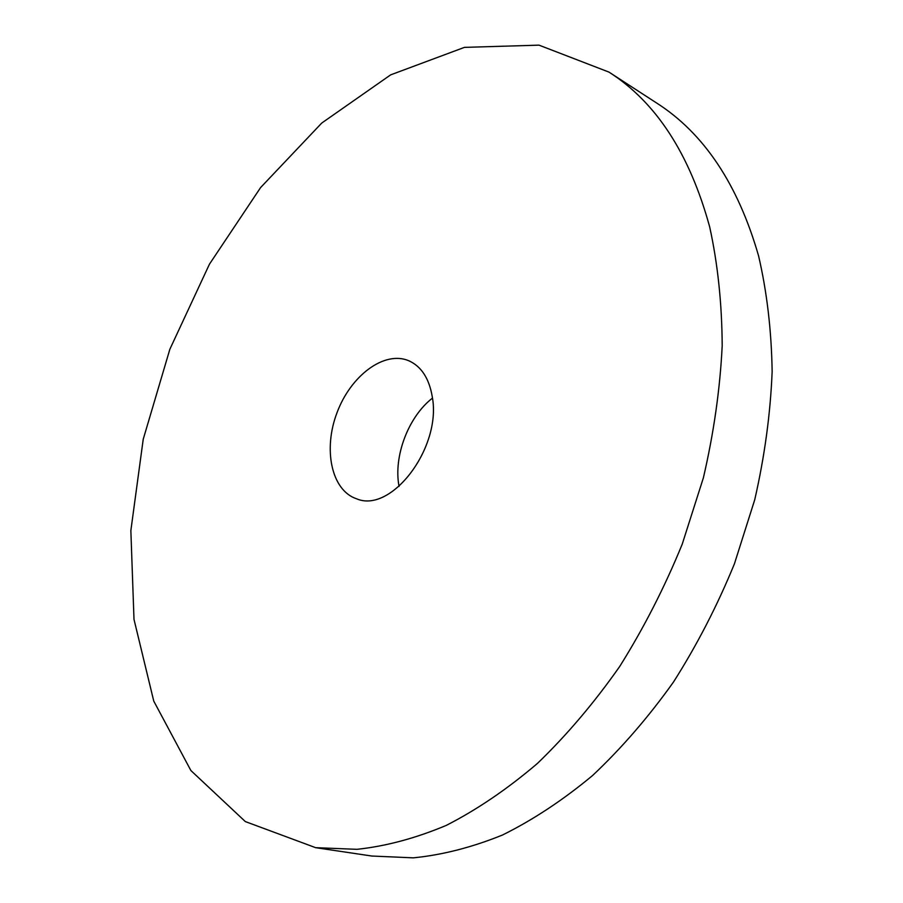 <?xml version="1.0" encoding="UTF-8"?>
<svg xmlns="http://www.w3.org/2000/svg" width="903" height="903" viewBox="0 0 903 903"><rect width="100%" height="100%" fill="white"/><g stroke="black" fill="none" stroke-linecap="round" stroke-linejoin="round"><path stroke-width="1.35" d="M709.69 226.969C689.644 153.803 656.086 102.174 608.994 72.116L539.023 45.15L464.435 47.374L390.649 74.859L321.739 123.056L260.628 187.531L209.451 264.173L169.854 349.258L143.227 439.253L130.856 530.58L133.994 619.356L153.758 701.1L190.883 770.53L245.323 821.572L315.621 847.669L356.956 849.328C385.908 846.235 415.696 838.255 446.319 825.376C477.111 809.63 507.475 788.985 537.42 763.441C566.712 735.223 594.129 702.918 619.661 666.538C643.715 628.195 664.574 587.401 682.228 544.159L703.358 477.901C713.788 433.056 720.063 388.979 722.197 345.68C721.937 303.442 717.772 263.879 709.69 226.969M432.289 396.868C429.162 378.413 421.317 366.358 408.732 360.726C384.373 350.364 350.838 375.535 337.079 412.524C322.913 449.355 331.401 490.419 356.516 498.772C391.247 513.931 441.849 447.516 432.289 396.868M432.458 398.121C408.337 416.712 393.268 456.534 399.058 486.435M315.621 847.669L371.833 856.033L413.303 857.85C442.278 854.983 471.987 847.375 502.452 835.038C533.018 819.913 563.088 800.047 592.65 775.451C621.524 748.26 648.478 717.129 673.491 682.025C697.003 645.035 717.309 605.642 734.41 563.856L754.727 499.765C764.649 456.342 770.451 413.597 772.144 371.539C771.478 330.464 766.952 291.895 758.565 255.842C737.943 184.246 703.979 133.305 656.673 103.044L608.994 72.116"/></g></svg>
